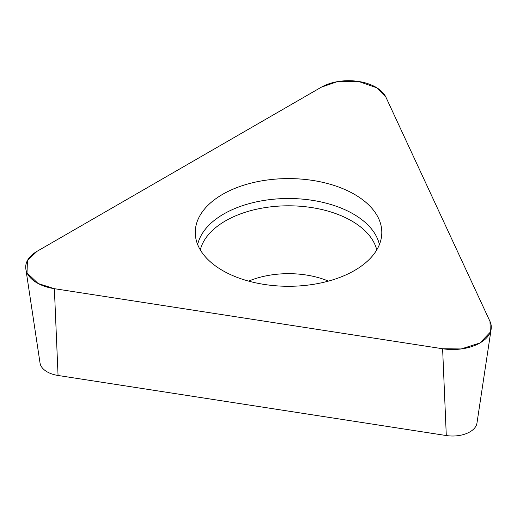 <?xml version="1.0" encoding="UTF-8"?>
<svg xmlns="http://www.w3.org/2000/svg" width="517" height="517" viewBox="0 0 517 517"><rect width="100%" height="100%" fill="white"/><g stroke="black" fill="none" stroke-linecap="round" stroke-linejoin="round"><path stroke-width="0.78" d="M491.15 329.116L476.958 423.139A24.428 14.101 180 0 1 446.294 435.54L58.059 375.478A24.428 14.101 180 0 1 40.042 363.083L25.85 269.053A38.678 22.328 0 0 0 54.369 288.686L442.61 348.749A38.678 22.328 0 0 0 491.15 329.116A38.678 22.328 0 0 0 489.98 321.4L385.947 97.248A38.678 22.328 0 0 0 321.244 87.237L37.03 251.327A38.678 22.328 0 0 0 25.85 269.053M312.669 180.427A93.267 53.846 0 0 0 195.374 235.106A93.267 53.846 0 0 0 288.531 286.289A93.267 53.846 0 0 0 381.688 235.106A93.267 53.846 0 0 0 312.669 180.427M54.369 288.686L442.61 348.749L461.183 348.956L479.97 342.965L490.336 332.121L489.98 321.4L385.947 97.248L376.971 87.858L358.604 81.46L337.149 81.699L321.244 87.237L37.03 251.327L27.433 260.51L27.02 272.898L38.103 283.503L54.369 288.686L58.059 375.478M446.294 435.54L442.61 348.749M197.656 244.573A91.645 52.908 180 0 1 312.249 200.312A91.645 52.908 180 0 1 379.4 244.573M376.77 249.885A89.163 51.48 0 0 0 311.609 207.556A89.163 51.48 0 0 0 200.292 249.885M248.619 281.112A68.218 39.382 180 0 1 306.187 275.005A68.218 39.382 180 0 1 328.444 281.112"/></g></svg>
